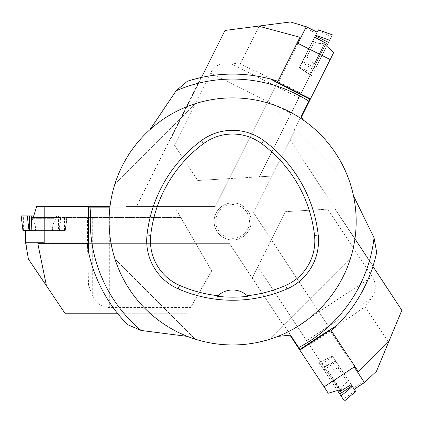 <?xml version="1.0" encoding="UTF-8"?>
<svg xmlns="http://www.w3.org/2000/svg" width="423" height="423" viewBox="0 0 423 423"><rect width="100%" height="100%" fill="white"/><g stroke="black" fill="none" stroke-linecap="round" stroke-linejoin="round"><path stroke-width="0.32" stroke-dasharray="2.12 1.59" d="M109.102 221.425A123.542 123.542 0 0 0 187.447 336.401C217.575 347.754 247.704 347.754 277.837 336.401A123.542 123.542 0 0 0 353.506 195.865C346.395 164.462 329.808 139.31 303.751 120.402A123.542 123.542 0 0 0 150.07 129.533C127.286 150.546 113.903 176.423 109.927 207.164A123.542 123.542 0 0 0 109.102 221.425M350.36 183.952C338.569 146.321 307.743 115.495 270.112 103.704C307.743 115.495 338.569 146.321 350.36 183.952L270.112 103.704L350.36 183.952M114.919 258.897C126.71 296.528 157.536 327.354 195.167 339.146C157.536 327.354 126.71 296.528 114.919 258.897L195.167 339.146L114.919 258.897M195.167 103.704C157.536 115.495 126.71 146.321 114.919 183.952C126.71 146.321 157.536 115.495 195.167 103.704L114.919 183.952L195.167 103.704M270.112 339.146C307.743 327.354 338.569 296.528 350.36 258.897C338.569 296.528 307.743 327.354 270.112 339.146L350.36 258.897L270.112 339.146M247.899 296.296A21.621 21.621 0 0 0 217.39 296.285M118.133 314.115L276.002 314.115L281.967 323.167L229.546 243.664L87.006 243.664C91.167 269.89 101.541 293.377 118.133 314.115L127.508 324.626M88.211 207.164L125.996 207.164L126.281 206.598L215.196 206.598L277.964 81.248C252.647 73.227 227.003 71.984 201.036 77.536L187.437 81.211M310.064 98.67L294.308 130.131L294.667 130.67L253.562 212.758L331.373 330.765C350.979 312.856 364.875 291.267 373.06 265.998L376.671 252.388M276.002 314.115L229.546 243.664L37.832 243.664M214.091 221.425A18.549 18.549 0 0 1 241.914 205.361A18.549 18.549 0 0 1 241.914 237.488A18.549 18.549 0 0 1 214.091 221.425A18.549 18.549 0 0 0 241.914 237.488A18.549 18.549 0 0 0 241.914 205.361A18.549 18.549 0 0 0 214.091 221.425M300.24 349.853L282.643 323.167L281.967 323.167M325.356 44.864L259.273 176.83L197.726 180.484L229.208 178.617L277.425 82.326L215.196 206.598L126.281 206.598M339.188 389.995L257.945 266.786L285.551 211.659L271.429 239.857L330.712 329.76L253.562 212.758L289.988 140.018L373.06 265.998M294.667 130.67L289.988 140.018M125.996 207.164L109.927 207.164M201.036 77.536L136.402 206.598M290.527 335.127L282.643 323.167M294.308 130.131L300.938 116.896M215.746 221.425A16.894 16.894 0 0 1 241.089 206.794A16.894 16.894 0 0 1 241.089 236.055A16.894 16.894 0 0 1 215.746 221.425M22.964 230.577L65.142 230.577L25.576 230.577L59.357 230.577L60.975 217.581L180.838 217.581L211.669 270.974L190.524 307.595L109.705 307.595C101.361 307.156 95.556 303.095 92.293 295.402L88.534 285.07L87.455 242.765L87.455 217.581M87.455 242.765L27.12 242.765C26.771 242.818 26.453 244.372 26.173 247.423M31.482 217.581L60.975 217.581M33.253 217.581L180.838 217.581L174.551 206.694L211.669 270.974L190.524 307.595M117.853 313.771L186.961 313.771L65.306 313.771L45.948 285.07L88.534 285.07M45.948 285.07L28.399 259.056M109.98 206.694L36.579 206.694M67.172 217.581L65.274 230.577L59.357 230.577M31.196 230.577L65.274 230.577M44.05 217.581L56.481 217.581L44.05 217.581M37.547 230.577L52.547 230.577L37.547 230.577M66.919 215.867L65.142 230.577L66.956 215.867L27.241 215.867M29.652 215.867L66.956 215.867M34.437 215.867L56.603 215.867L34.437 215.867M318.345 29.848L299.452 67.564L317.171 32.18L302.048 62.387L312.941 69.652L259.273 176.83L271.825 176.084L229.208 178.617L299.986 37.277M201.464 77.441L170.522 139.23L224.994 30.451L259.32 25.993L240.253 64.074L278.567 82.051L301.086 93.33M278.567 82.051L305.58 28.103C305.692 27.765 304.444 26.786 301.837 25.169M326.149 43.278L312.941 69.652M174.45 145.184L197.726 180.484L174.45 145.184L210.638 72.92C214.762 65.655 220.996 62.287 229.335 62.81L240.253 64.074M259.32 25.993L290.448 21.954M301.261 117.298L333.604 52.716M310.165 75.194L299.399 67.675L302.048 62.387M314.654 37.208L299.399 67.675M320.518 54.519L326.085 43.405L320.518 54.519M311.814 42.887L305.099 56.296L311.814 42.887M328.502 42.411L329.58 40.254M326.355 46.694L316.436 66.506L326.355 46.694M355.701 391.434L332.483 356.224L354.263 389.255L335.666 361.057L323.928 366.857L257.945 266.786L252.314 278.033L271.429 239.857L358.445 371.822M372.922 266.421L334.884 208.729L401.85 310.292L388.547 342.249L365.102 306.696L330.379 330.881L309.35 344.75M330.379 330.881L363.59 381.255C363.828 381.52 365.298 380.927 368.005 379.484M340.166 391.481L323.928 366.857M327.762 209.152L285.551 211.659L327.762 209.152L372.251 276.621C376.481 283.828 376.285 290.913 371.658 297.871L365.102 306.696M388.547 342.249L376.486 371.225M290.004 335.185L328.264 393.216M320.518 361.681L332.409 356.113L335.666 361.057M351.169 384.56L332.409 356.113M333.245 380.986L326.403 370.606L333.245 380.986M347.674 379.262L339.415 366.741L347.674 379.262M319.228 362.839L332.483 356.224L319.206 362.807L341.07 395.965M339.738 393.95L319.206 362.807M337.105 389.953L324.906 371.452L337.105 389.953M27.12 242.765L27.12 230.577M109.705 217.581L109.705 307.595M92.293 217.581L92.293 295.402M53.531 218.337L31.677 218.337L53.531 218.337M34.739 218.871L56.211 218.871L34.739 218.871M37.547 228.859L52.547 228.859L37.547 228.859M59.088 230.577L60.864 215.867M23.603 230.577L23.603 215.867M58.453 215.867L58.453 230.577M64.502 230.577L64.502 215.867M53.367 218.871L31.894 218.871L53.367 218.871M305.58 28.103L316.483 33.565M291.124 113.227L210.638 72.92M298.918 97.655L229.335 62.81M315.6 62.657L325.382 43.114L315.6 62.657M323.537 45.615L313.919 64.814L323.537 45.615M313.348 43.654L306.633 57.063L313.348 43.654M311.814 75.733L299.458 67.558M302.17 62.144L314.527 70.324M318.059 30.414L331.209 37.002M315.606 68.161L302.456 61.578M299.743 66.987L312.893 73.576M315.193 62.271L324.806 43.072L315.193 62.271M363.59 381.255L353.411 387.965M297.105 326.17L372.251 276.621M306.691 340.711L371.658 297.871M328.655 372.652L340.689 390.9L328.655 372.652M339.447 388.05L327.629 370.12L339.447 388.05M346.241 380.208L337.988 367.682L346.241 380.208M335.814 361.279L322.559 367.888M355.352 390.905L343.069 399M323.886 369.908L336.163 361.808M332.832 356.758L320.555 364.853M329.194 372.499L341.017 390.424L329.194 372.499M56.603 215.867L56.481 217.581M31.503 215.867L31.894 218.871C34.3 221.768 35.521 225.099 35.558 228.859L35.558 230.577L35.558 228.859C35.521 225.099 34.3 221.768 31.894 218.871L31.625 217.581M56.211 218.871C53.806 221.768 52.584 225.099 52.547 228.859L52.547 230.577L52.547 228.859C52.584 225.099 53.806 221.768 56.211 218.871M316.436 66.506L314.955 65.634M327.672 44.066L324.806 43.072C321.142 43.923 317.62 43.527 314.236 41.877L312.703 41.105L314.236 41.877C317.62 43.527 321.142 43.923 324.806 43.072L326.085 43.405M313.919 64.814C312.407 61.367 309.98 58.786 306.633 57.063L305.099 56.296L306.633 57.063C309.98 58.786 312.407 61.367 313.919 64.814M299.452 67.564L311.799 75.765M324.906 371.452L326.403 370.606M338.723 392.401L341.017 390.424C342.112 386.823 344.216 383.968 347.336 381.863L348.769 380.922L347.336 381.863C344.216 383.968 342.112 386.823 341.017 390.424L340.087 391.36M327.629 370.12C331.368 370.532 334.82 369.723 337.988 367.682L339.415 366.741L337.988 367.682C334.82 369.723 331.368 370.532 327.629 370.12"/><path stroke-width="0.63" d="M109.102 221.425A123.542 123.542 0 0 1 294.408 114.437A123.542 123.542 0 0 1 294.408 328.412A123.542 123.542 0 0 1 109.102 221.425M147.019 234.945A135.894 135.894 0 0 1 201.39 140.573A52.505 52.505 0 0 1 263.677 140.526A135.894 135.894 0 0 1 318.223 234.998A52.505 52.505 0 0 1 287.032 288.914A135.894 135.894 0 0 1 178.12 288.814A52.505 52.505 0 0 1 147.019 234.945L150.72 235.357A132.172 132.172 0 0 1 203.6 143.571A48.782 48.782 0 0 1 261.472 143.524A132.172 132.172 0 0 1 314.522 235.41A48.782 48.782 0 0 1 285.541 285.504A132.172 132.172 0 0 1 247.296 295.719L247.899 296.296A132.811 132.811 0 0 1 217.39 296.285L217.993 295.709A132.172 132.172 0 0 1 179.616 285.403A48.782 48.782 0 0 1 150.72 235.357M217.993 295.709A21.621 21.621 0 0 1 247.296 295.719M88.37 251.267C88.804 238.313 88.92 223.614 88.724 207.164L88.211 207.164L88.211 243.664L87.006 243.664L88.37 251.267A147.32 147.32 0 0 0 127.508 324.626L141.129 330.469L187.447 336.401M270.556 79.064C281.956 85.256 295.048 91.944 309.832 99.13L310.064 98.67L277.425 82.326L277.964 81.248L270.556 79.064A147.32 147.32 0 0 0 187.437 81.211L176.116 90.771L150.07 129.533M277.837 336.401L290.527 335.127L300.24 349.853L330.712 329.76L331.373 330.765L336.972 325.44A147.32 147.32 0 0 0 376.671 252.388L374.054 237.8L353.506 195.865M309.832 99.13L308.816 101.166A142.355 142.355 0 0 0 176.116 90.771M88.724 207.164L90.998 207.164A142.355 142.355 0 0 0 141.129 330.469M298.701 347.526A142.355 142.355 0 0 0 374.054 237.8M336.972 325.44C325.911 332.214 313.575 340.208 299.955 349.424M303.751 120.402L300.938 116.896L308.816 101.166M90.998 207.164L109.927 207.164M25.602 230.577L25.602 242.765L44.203 242.765L44.367 243.664L88.211 243.664M29.652 230.577L29.018 230.577L27.241 215.867L33.777 215.867L21.15 215.867L29.652 215.867L29.652 230.577L31.196 230.577L31.482 217.581L33.253 217.581L36.579 206.694L44.203 206.694L44.203 242.765M25.602 242.765L28.399 259.056L65.306 313.771L117.853 313.771M44.367 243.664L37.832 243.664L46.43 285.784M44.203 206.694L109.98 206.694M29.018 230.577L22.958 230.577L21.187 215.867M317.165 32.201L306.263 26.744L297.929 43.379L297.057 43.12L277.425 82.326M315.346 35.828L315.632 35.257L329.58 40.254L326.651 46.102L332.309 34.808L328.502 42.411L315.346 35.828L314.654 37.208L326.149 43.278L325.356 44.864L333.604 52.716L330.189 59.532L297.929 43.379M306.263 26.744L290.448 21.954L224.994 30.451L201.464 77.441M297.057 43.12L299.986 37.277L258.474 26.104M330.189 59.532L301.261 117.298M315.632 35.257L318.345 29.837L332.309 34.808M354.252 389.234L364.43 382.524L354.188 366.99L354.844 366.366L330.712 329.76M352.021 385.85L352.37 386.384L341.07 395.965L337.469 390.503L344.422 401.046L339.738 393.95L352.021 385.85L351.169 384.56L340.166 391.481L339.188 389.995L328.264 393.216L324.071 386.849L354.188 366.99M364.43 382.524L376.486 371.225L401.85 310.292L372.922 266.421M354.844 366.366L358.445 371.822L388.874 341.456M324.071 386.849L290.004 335.185M352.37 386.384L355.706 391.444L344.401 401.015M203.6 143.571L201.39 140.573M261.472 143.524L263.677 140.526M314.522 235.41L318.223 234.998M285.541 285.504L287.032 288.914M179.616 285.403L178.12 288.814M332.293 34.845L318.345 29.848M25.576 242.902L25.576 230.577M22.958 230.577L21.15 215.867M306.152 26.665L317.171 32.18M364.552 382.471L354.263 389.255M355.706 391.444L344.422 401.046"/></g></svg>
